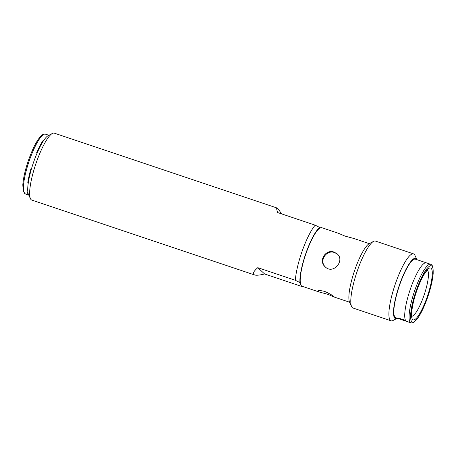 <?xml version="1.0" encoding="UTF-8"?>
<svg xmlns="http://www.w3.org/2000/svg" width="456" height="456" viewBox="0 0 456 456"><rect width="100%" height="100%" fill="white"/><g stroke="black" fill="none" stroke-linecap="round" stroke-linejoin="round"><path stroke-width="0.68" d="M334.242 252.162C325.749 248.662 317.974 260.9 325.236 266.874C333.137 274.905 345.243 260.57 337.223 253.912L334.242 252.162M325.51 267.113C318.607 260.974 326.456 249.221 334.784 252.658L337.486 254.163M318.926 291.914L317.741 291.099C318.351 290.29 320.739 290.426 324.917 291.515C330.668 294.205 333.815 296.058 334.345 297.078L328.001 294.365L318.926 291.914L302.106 286.265A30.894 6.737 -71.4 0 1 300.379 283.016A30.894 6.737 -71.4 0 1 306.546 251.986A30.894 6.737 -71.4 0 1 320.22 227.903A30.894 6.737 -71.4 0 1 321.788 227.698L338.608 233.352L344.878 236.06L353.953 238.511L369.24 243.646M391.06 320.813L352.955 308.005A35.306 7.701 -71.4 0 1 352.294 307.606A35.306 7.701 -71.4 0 1 351.61 306.614L349.598 302.305A31.777 6.931 -71.4 0 1 354.363 271.234A31.777 6.931 -71.4 0 1 369.332 243.595L373.532 241.372A35.306 7.701 -71.4 0 1 375.448 241.076L413.552 253.878A35.306 7.701 108.6 0 0 395.563 283.261A35.306 7.701 108.6 0 0 390.399 320.414A35.306 7.701 108.6 0 0 391.06 320.813A35.306 7.701 108.6 0 0 392.975 320.517L397.176 318.294A31.777 6.931 108.6 0 0 397.267 318.242M351.61 306.614A35.306 7.701 -71.4 0 1 356.9 272.089A35.306 7.701 -71.4 0 1 373.532 241.372M416.949 259.675A31.777 6.931 108.6 0 0 416.904 259.578L414.897 255.274A35.306 7.701 108.6 0 0 414.208 254.277A35.306 7.701 108.6 0 0 413.552 253.878M416.904 259.578A31.777 6.931 108.6 0 0 416.282 258.683A31.777 6.931 108.6 0 0 398.367 288.163A31.777 6.931 108.6 0 0 397.176 318.294M410.97 322.848C412.338 323.082 413.45 322.802 414.299 322.022L418.517 317.08C421.942 311.71 425.146 304.631 428.127 295.841C431.034 287.029 432.727 279.482 433.2 273.195L433.018 267.832C432.647 265.888 431.86 264.702 430.652 264.28A30.894 6.737 108.6 0 0 415.416 288.574A30.894 6.737 108.6 0 0 410.97 322.848L406.615 321.383A30.894 6.737 -71.4 0 1 406.604 321.377L401.16 319.553C397.256 318.197 396.914 317.878 400.129 318.601L405.572 320.431L400.129 318.601C396.914 317.878 397.256 318.197 401.16 319.553L406.604 321.377A30.894 6.737 108.6 0 0 406.615 321.383L395.728 317.729A30.894 6.737 -71.4 0 1 395.152 317.376A30.894 6.737 -71.4 0 1 399.673 284.869A30.894 6.737 -71.4 0 1 415.41 259.162A30.894 6.737 -71.4 0 1 415.427 259.168M420.757 260.957L426.314 262.827A30.894 6.737 108.6 0 0 426.297 262.821A30.894 6.737 108.6 0 0 411.05 287.143A30.894 6.737 108.6 0 0 405.572 320.431A30.894 6.737 -71.4 0 1 411.061 287.109A30.894 6.737 -71.4 0 1 426.297 262.821A30.894 6.737 -71.4 0 1 426.314 262.827L415.41 259.162M303.092 286.596L302.168 286.596L264.605 273.97C259.692 275.19 256.352 275.515 254.579 274.951L31.795 200.081A35.306 7.701 -71.4 0 1 31.139 199.682A35.306 7.701 -71.4 0 1 30.449 198.691L28.443 194.381A31.777 6.931 -71.4 0 1 33.208 163.311A31.777 6.931 -71.4 0 1 48.171 135.671L52.372 133.448A35.306 7.701 -71.4 0 1 54.287 133.152L277.071 208.016C277.772 208.284 279.243 210.222 281.483 213.847M30.449 198.691A35.306 7.701 -71.4 0 1 35.745 164.166A35.306 7.701 -71.4 0 1 52.372 133.448M254.579 274.951L253.764 274.501C252.595 273.321 253.935 271.041 257.782 267.661L295.345 280.286A35.306 7.701 108.6 0 1 315.187 225.173L277.624 212.547C276.592 209.332 276.41 207.822 277.071 208.016M315.187 225.173L319.77 227.487A31.777 6.931 108.6 0 0 306.392 251.843A31.777 6.931 108.6 0 0 299.928 282.595L295.345 280.286M319.77 227.487L320.22 227.903M257.782 267.661L264.605 273.97M300.379 283.016L299.928 282.595M37.164 152.914L36.657 152.749A31.589 6.891 -71.4 0 1 42.864 140.807L43.348 140.961M48.416 135.54L48.091 135.438A31.589 6.891 -71.4 0 1 48.843 135.318M28.762 195.071A31.589 6.891 -71.4 0 1 27.514 192.592L27.953 192.751M28.289 182.816L27.799 182.645A31.589 6.891 -71.4 0 1 31.145 168.065L31.652 168.235M397.832 318.197L400.129 318.601M28.796 195.145L25.337 193.914A31.515 6.874 -71.4 0 1 29.896 158.956A31.515 6.874 -71.4 0 1 45.418 134.167L48.917 135.278M28.01 193.03A31.515 6.874 -71.4 0 1 27.685 193.276M427.432 270.163A24.419 5.329 -71.4 0 1 424.228 294.713A24.419 5.329 -71.4 0 1 411.95 316.219M426.679 298.355A27.36 5.968 -71.4 0 1 412.731 319.61A27.36 5.968 -71.4 0 1 416.898 290.124A27.36 5.968 -71.4 0 1 431.068 268.253A27.36 5.968 -71.4 0 1 426.679 298.355M416.71 289.127A29.714 6.481 108.6 0 0 415.821 320.437A29.714 6.481 108.6 0 0 433.171 272.232A29.714 6.481 108.6 0 0 416.71 289.127M349.558 302.208L334.271 297.073M25.337 193.914L23.205 191.224L22.8 184.828C23.381 177.521 25.45 168.828 29.013 158.756C33.208 147.339 37.324 139.633 41.353 135.631C42.881 134.263 44.232 133.779 45.418 134.167M426.958 269.866L427.813 269.901L427.135 270.419C424.137 273.412 420.74 280.007 416.949 290.193C413.809 299.301 412.076 306.82 411.751 312.759L412.099 316.658L411.403 316.162M430.652 264.28L426.297 262.821M318.128 229.573L317.724 229.436M300.322 282.56L299.917 282.424"/></g></svg>
